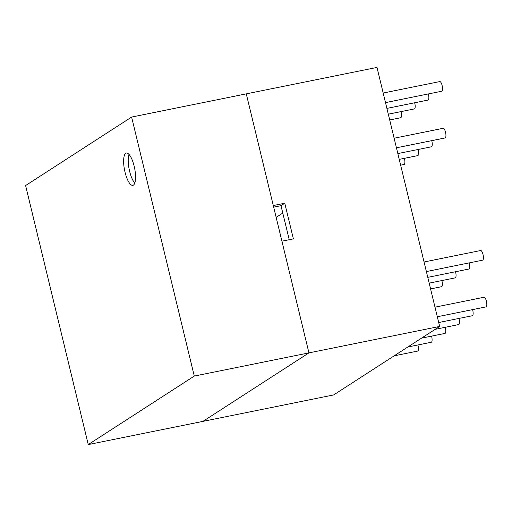 <?xml version="1.0" encoding="UTF-8"?>
<svg xmlns="http://www.w3.org/2000/svg" width="512" height="512" viewBox="0 0 512 512"><rect width="100%" height="100%" fill="white"/><g stroke="black" fill="none" stroke-linecap="round" stroke-linejoin="round"><path stroke-width="0.77" d="M88.262 444.576L25.6 185.562L131.616 117.062L194.278 376.077L88.262 444.576L333.638 394.938L439.654 326.438L376.992 67.424L246.278 93.862L308.941 352.883L281.92 241.197L293.389 238.874L284.762 203.232L280.998 205.664L289.242 239.712M131.616 117.062L246.278 93.862L273.299 205.549L284.762 203.232M439.654 326.438L308.941 352.883L202.925 421.382L308.941 352.883L194.278 376.077M273.683 207.142L280.998 205.664M426.381 271.558L482.618 260.186A4.922 1.53 -101.4 0 0 483.008 254.477A4.922 1.53 -101.4 0 0 480.666 250.534L424.064 261.984M394.15 355.84L417.613 351.098A4.922 1.53 -101.4 0 0 418.003 345.389A4.922 1.53 -101.4 0 0 417.894 344.966M385.504 102.605L441.741 91.226A4.922 1.53 -101.4 0 0 442.131 85.517A4.922 1.53 -101.4 0 0 439.789 81.581L383.187 93.03M407.834 347.002L431.29 342.259A4.922 1.53 -101.4 0 0 431.68 336.55A4.922 1.53 -101.4 0 0 431.578 336.128M421.51 338.163L444.973 333.414A4.922 1.53 -101.4 0 0 445.363 327.706A4.922 1.53 -101.4 0 0 445.254 327.29M435.187 329.325L458.65 324.576A4.922 1.53 -101.4 0 0 459.04 318.867A4.922 1.53 -101.4 0 0 458.931 318.451M438.714 322.541L472.326 315.738A4.922 1.53 -101.4 0 0 472.723 310.029A4.922 1.53 -101.4 0 0 472.614 309.613M437.312 316.749L486.01 306.899A4.922 1.53 -101.4 0 0 486.4 301.19A4.922 1.53 -101.4 0 0 484.058 297.248L434.995 307.174M427.776 277.35L468.934 269.024A4.922 1.53 -101.4 0 0 469.325 263.315A4.922 1.53 -101.4 0 0 469.222 262.893M429.178 283.136L455.258 277.862A4.922 1.53 -101.4 0 0 455.648 272.154A4.922 1.53 -101.4 0 0 455.539 271.731M430.579 288.922L441.574 286.701A4.922 1.53 -101.4 0 0 441.971 280.992A4.922 1.53 -101.4 0 0 441.862 280.57M400.64 165.165L404.096 164.461A4.922 1.53 -101.4 0 0 404.486 158.752A4.922 1.53 -101.4 0 0 404.378 158.336M399.238 159.373L417.773 155.622A4.922 1.53 -101.4 0 0 418.17 149.914A4.922 1.53 -101.4 0 0 418.061 149.498M397.837 153.587L431.456 146.784A4.922 1.53 -101.4 0 0 431.846 141.075A4.922 1.53 -101.4 0 0 431.738 140.653M396.435 147.795L445.133 137.946A4.922 1.53 -101.4 0 0 445.523 132.237A4.922 1.53 -101.4 0 0 443.181 128.294L394.118 138.221M386.906 108.39L428.064 100.07A4.922 1.53 -101.4 0 0 428.454 94.362A4.922 1.53 -101.4 0 0 428.346 93.939M388.301 114.182L414.381 108.909A4.922 1.53 -101.4 0 0 414.771 103.2A4.922 1.53 -101.4 0 0 414.669 102.778M389.702 119.968L400.704 117.747A4.922 1.53 -101.4 0 0 401.094 112.038A4.922 1.53 -101.4 0 0 400.986 111.616M282.79 213.062L276.154 217.35M125.018 172.154A16.48 5.114 -101.4 0 0 132.864 185.344A16.48 5.114 -101.4 0 0 134.176 166.24A16.48 5.114 -101.4 0 0 126.33 153.05A16.48 5.114 -101.4 0 0 125.018 172.154M128.986 154.374A16.48 5.114 -101.4 0 0 129.606 171.226A16.48 5.114 -101.4 0 0 134.797 183.091"/></g></svg>
